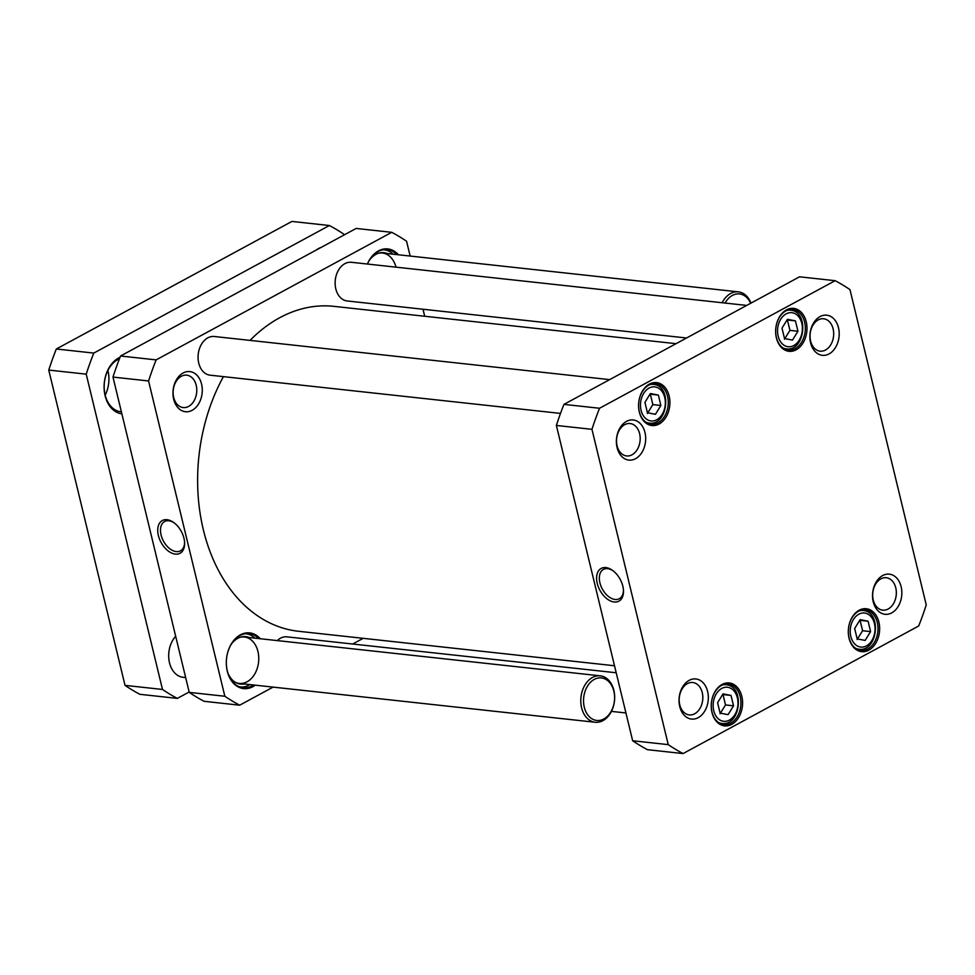 <?xml version="1.0" encoding="UTF-8"?>
<svg xmlns="http://www.w3.org/2000/svg" width="975" height="975" viewBox="0 0 975 975"><rect width="100%" height="100%" fill="white"/><g stroke="black" fill="none" stroke-linecap="round" stroke-linejoin="round"><path stroke-width="1.46" d="M175.671 636.273A23.351 16.855 96.2 0 0 169.163 661.196A23.351 16.855 96.2 0 0 183.105 677.296L185.664 677.576M599.93 721.853A23.351 16.855 96.2 0 0 614.677 697.612A23.351 16.855 96.2 0 0 600.259 675.833A23.351 16.855 96.2 0 0 580.966 697.21A23.351 16.855 96.2 0 0 595.189 722.256A23.351 16.855 96.2 0 0 599.93 721.853M601.075 720.098A21.401 15.454 96.2 0 0 611.398 685.035A21.401 15.454 96.2 0 0 584.72 692.433A21.401 15.454 96.2 0 0 601.075 720.098M320.97 247.492A23.351 16.855 96.2 0 0 316.217 250.063M750.969 303.115A23.351 16.855 96.2 0 0 738.38 291.866A23.351 16.855 96.2 0 0 733.809 292.22A23.351 16.855 96.2 0 0 722.158 302.738M750.652 303.286A21.401 15.454 96.2 0 0 735.321 294.267A21.401 15.454 96.2 0 0 725.083 303.054M614.506 665.754L298.521 631.276A163.422 118.012 -83.8 0 1 223.421 376.643M250.039 340.397A163.422 118.012 -83.8 0 1 333.962 306.357L676.065 343.675M344.321 234.841L344.224 234.451A252.927 182.642 96.2 0 0 329.379 225.517L93.795 353.084A252.927 182.642 96.2 0 0 86.214 374.156L162.496 689.459L125.032 685.376A252.927 182.642 96.2 0 0 139.864 694.31L177.328 698.392L189.162 691.994M162.496 689.459A252.927 182.642 96.2 0 0 177.328 698.392M86.214 374.156L48.75 370.073L125.032 685.376M93.795 353.084L56.331 349.001A252.927 182.642 96.2 0 0 48.75 370.073M329.379 225.517L291.915 221.435L56.331 349.001M105.19 395.18A27.239 19.671 96.2 0 0 107.896 370.439M121.375 411.828A27.239 19.671 -83.8 0 1 120.985 411.791A27.239 19.671 -83.8 0 1 104.227 388.842A27.239 19.671 -83.8 0 1 117.853 359.531A27.239 19.671 -83.8 0 1 119.474 358.763M120.071 357.228A29.189 21.072 96.2 0 0 118.755 357.886A29.189 21.072 96.2 0 0 104.154 389.122A29.189 21.072 96.2 0 0 121.863 413.839M363.163 638.332L352.67 644.012M273.073 687.107L239.679 705.193L204.092 701.305A252.927 182.642 96.2 0 1 189.248 692.384L224.847 696.26L148.566 380.957A252.927 182.642 -83.8 0 1 156.146 359.885L391.731 232.318A252.927 182.642 -83.8 0 1 406.575 241.252L410.146 256.059M423.016 309.246L424.71 316.253M156.146 359.885L120.547 356.009L356.143 228.442L391.731 232.318M120.547 356.009A252.927 182.642 96.2 0 0 112.978 377.081L148.566 380.957M239.679 705.193A252.927 182.642 -83.8 0 1 224.847 696.26M173.696 397.459A16.295 11.773 -83.8 0 1 186.712 375.168A16.295 11.773 -83.8 0 1 196.207 385.271A16.295 11.773 -83.8 0 1 183.178 407.562A16.295 11.773 -83.8 0 1 173.696 397.459M173.684 399.214A20.182 14.576 96.2 0 0 198.51 404.04A20.182 14.576 96.2 0 0 190.686 371.719A20.182 14.576 96.2 0 0 173.684 399.214M112.978 377.081L189.248 692.384M175.342 554.117A18.61 11.517 -118.4 0 0 184.616 542.673A18.61 11.517 -118.4 0 0 173.708 522.515A18.61 11.517 -118.4 0 0 157.755 531.278A18.61 11.517 -118.4 0 0 175.342 554.117M184.58 541.99A16.66 10.311 61.6 0 1 180.46 550.851A16.66 10.311 61.6 0 1 176.256 551.594A16.66 10.311 61.6 0 1 162.045 538.054A16.66 10.311 61.6 0 1 164.592 521.54A16.66 10.311 61.6 0 1 174.257 522.929M249.953 684.584A26.715 19.293 -83.8 0 1 245.749 686.449L244.457 686.814A27.239 19.671 -83.8 0 1 241.032 687.363M253.646 684.986A27.239 19.671 -83.8 0 1 243.153 687.765A27.239 19.671 -83.8 0 1 227.297 670.873A27.239 19.671 -83.8 0 1 249.064 633.604A27.239 19.671 -83.8 0 1 258.716 638.576M246.907 633.531A27.239 19.671 -83.8 0 1 250.136 634.81L251.306 635.444A26.715 19.293 -83.8 0 1 255.023 638.174M260.288 638.747A28.019 20.231 96.2 0 0 235.597 638.43A28.019 20.231 96.2 0 0 227.297 671.214A28.019 20.231 96.2 0 0 255.231 685.169M398.422 254.78A28.019 20.231 96.2 0 0 367.38 264.03M367.441 264.042A27.239 19.671 -83.8 0 1 387.185 249.637A27.239 19.671 -83.8 0 1 396.837 254.609M385.028 249.563A27.239 19.671 -83.8 0 1 388.257 250.843L389.439 251.477A26.715 19.293 -83.8 0 1 393.144 254.207M383.187 249.758A26.715 19.293 -83.8 0 1 389.439 251.477M378.337 253.293A23.351 16.855 -83.8 0 1 382.48 253.037A23.351 16.855 -83.8 0 1 395.984 267.15M369.257 260.483A23.863 17.233 -83.8 0 1 378.982 253.098A23.863 17.233 -83.8 0 1 387.38 253.573M245.066 633.726A26.715 19.293 -83.8 0 1 251.306 635.444M245.749 686.449A26.715 19.293 -83.8 0 1 239.277 686.778M240.216 637.26A23.351 16.855 -83.8 0 1 244.359 637.004A23.351 16.855 -83.8 0 1 258.582 662.049A23.351 16.855 -83.8 0 1 239.302 683.426A23.351 16.855 -83.8 0 1 235.304 682.281M231.136 644.451A23.863 17.233 -83.8 0 1 240.862 637.065A23.863 17.233 -83.8 0 1 249.259 637.54M244.201 683.963A23.863 17.233 -83.8 0 1 235.889 682.622A23.863 17.233 -83.8 0 1 227.992 673.298M277.266 640.599A19.451 14.052 -83.8 0 1 286.955 636.846L616.2 672.762M686.558 337.996L347.137 300.958A19.451 14.052 -83.8 0 1 335.278 280.105A19.451 14.052 -83.8 0 1 351.353 262.287L746.716 305.419M560.503 413.412L210.076 375.18A19.451 14.052 -83.8 0 1 198.217 354.315A19.451 14.052 -83.8 0 1 214.293 336.497L609.655 379.628M644.926 402.37L650.398 393.534L658.369 395.094L660.879 405.478L655.419 414.302L647.437 412.754L644.926 402.37M854.661 628.497L860.121 619.661L868.091 621.221L870.602 631.605L865.142 640.429L857.171 638.881L854.661 628.497M720.098 713.091L717.588 702.707L723.048 693.883L731.031 695.431L733.541 705.815L728.081 714.651L720.098 713.091M781.999 328.148L787.459 319.325L795.429 320.872L797.952 331.256L792.48 340.092L784.509 338.532L781.999 328.148M591.959 429.329A252.927 182.642 -83.8 0 1 599.54 408.257L835.136 280.69A252.927 182.642 -83.8 0 1 849.968 289.624L926.25 604.927A252.927 182.642 -83.8 0 1 918.669 625.999L683.085 753.565A252.927 182.642 -83.8 0 1 668.241 744.632L591.959 429.329L556.372 425.453L632.653 740.756A252.927 182.642 96.2 0 0 647.485 749.69L683.085 753.565M838.476 327.697A20.182 14.576 96.2 0 0 813.65 322.871A20.182 14.576 96.2 0 0 821.474 355.192A20.182 14.576 96.2 0 0 838.476 327.697M707.618 691.458A20.182 14.576 96.2 0 0 682.805 686.619A20.182 14.576 96.2 0 0 690.617 718.941A20.182 14.576 96.2 0 0 707.618 691.458M878.889 622.111A21.596 15.6 96.2 0 0 852.333 616.943A21.596 15.6 96.2 0 0 860.693 651.519A21.596 15.6 96.2 0 0 878.889 622.111M669.155 395.996A21.596 15.6 96.2 0 0 642.598 390.817A21.596 15.6 96.2 0 0 650.971 425.393A21.596 15.6 96.2 0 0 669.155 395.996M806.227 321.774A21.596 15.6 96.2 0 0 779.671 316.595A21.596 15.6 96.2 0 0 788.032 351.171A21.596 15.6 96.2 0 0 806.227 321.774M741.817 696.333A21.596 15.6 96.2 0 0 715.26 691.165A21.596 15.6 96.2 0 0 723.633 725.741A21.596 15.6 96.2 0 0 741.817 696.333M901.132 586.682A20.182 14.576 96.2 0 0 876.306 581.843A20.182 14.576 96.2 0 0 884.13 614.165A20.182 14.576 96.2 0 0 901.132 586.682M644.975 432.486A20.182 14.576 96.2 0 0 620.149 427.647A20.182 14.576 96.2 0 0 627.961 459.968A20.182 14.576 96.2 0 0 644.975 432.486M868.091 621.221L859.743 620.283M857.11 639.551L862.582 630.727L870.602 631.605M862.582 630.727L860.072 620.344M795.429 320.872L787.081 319.934M784.461 339.215L789.921 330.379L797.952 331.256M789.921 330.379L787.41 319.995M658.369 395.094L650.008 394.156M647.388 413.437L652.848 404.601L660.879 405.478M652.848 404.601L650.337 394.217M720.05 713.773L725.51 704.949L733.541 705.815M725.51 704.949L722.999 694.566L731.031 695.431M835.136 280.69L799.537 276.815L563.952 404.381A252.927 182.642 96.2 0 0 556.372 425.453M623.427 589.863A16.66 10.311 61.6 0 1 619.308 598.723A16.66 10.311 61.6 0 1 615.103 599.479A16.66 10.311 61.6 0 1 600.893 585.938A16.66 10.311 61.6 0 1 603.44 569.412A16.66 10.311 61.6 0 1 613.117 570.814M614.189 602.002A18.61 11.517 -118.4 0 0 623.476 590.545A18.61 11.517 -118.4 0 0 612.556 570.399A18.61 11.517 -118.4 0 0 596.602 579.162A18.61 11.517 -118.4 0 0 614.189 602.002M632.653 740.756L668.241 744.632M639.612 433.643A16.295 11.773 -83.8 0 1 626.584 455.934A16.295 11.773 -83.8 0 1 616.651 438.457A16.295 11.773 -83.8 0 1 630.118 423.54A16.295 11.773 -83.8 0 1 639.612 433.643M833.113 328.867A16.295 11.773 -83.8 0 1 820.085 351.158A16.295 11.773 -83.8 0 1 810.164 333.682A16.295 11.773 -83.8 0 1 823.619 318.764A16.295 11.773 -83.8 0 1 833.113 328.867M895.769 587.84A16.295 11.773 -83.8 0 1 882.741 610.143A16.295 11.773 -83.8 0 1 872.808 592.666A16.295 11.773 -83.8 0 1 886.275 577.736A16.295 11.773 -83.8 0 1 895.769 587.84M702.256 692.628A16.295 11.773 -83.8 0 1 689.24 714.919A16.295 11.773 -83.8 0 1 679.307 697.442A16.295 11.773 -83.8 0 1 692.774 682.512A16.295 11.773 -83.8 0 1 702.256 692.628M740.208 696.686A20.426 14.747 -83.8 0 1 723.889 724.632A20.426 14.747 -83.8 0 1 711.433 702.719A20.426 14.747 -83.8 0 1 728.313 684.011A20.426 14.747 -83.8 0 1 740.208 696.686M877.281 622.464A20.426 14.747 -83.8 0 1 860.949 650.41A20.426 14.747 -83.8 0 1 848.506 628.509A20.426 14.747 -83.8 0 1 865.386 609.802A20.426 14.747 -83.8 0 1 877.281 622.464M804.619 322.128A20.426 14.747 -83.8 0 1 788.287 350.074A20.426 14.747 -83.8 0 1 775.844 328.161A20.426 14.747 -83.8 0 1 792.724 309.453A20.426 14.747 -83.8 0 1 804.619 322.128M667.546 396.337A20.426 14.747 -83.8 0 1 651.227 424.283A20.426 14.747 -83.8 0 1 638.771 402.383A20.426 14.747 -83.8 0 1 655.651 383.675A20.426 14.747 -83.8 0 1 667.546 396.337M599.54 408.257L563.952 404.381M643.671 393.413A17.123 12.358 -83.8 0 1 664.731 397.52A17.123 12.358 -83.8 0 1 650.313 420.834A17.123 12.358 -83.8 0 1 643.671 393.413M853.405 619.539A17.123 12.358 -83.8 0 1 874.453 623.647A17.123 12.358 -83.8 0 1 860.035 646.949A17.123 12.358 -83.8 0 1 853.405 619.539M713.737 710.665A17.123 12.358 -83.8 0 1 728.167 687.363A17.123 12.358 -83.8 0 1 734.797 714.773A17.123 12.358 -83.8 0 1 713.737 710.665M780.743 319.203A17.123 12.358 -83.8 0 1 801.791 323.298A17.123 12.358 -83.8 0 1 787.373 346.612A17.123 12.358 -83.8 0 1 780.743 319.203M855.392 648.168A19.451 14.052 96.2 0 0 858.914 649.216C877.768 652.178 882.18 611.703 863.131 610.533A19.451 14.052 96.2 0 0 859.463 610.789M782.73 347.819A19.451 14.052 96.2 0 0 786.252 348.867C805.106 351.829 809.53 311.354 790.481 310.184A19.451 14.052 96.2 0 0 786.801 310.452M645.657 422.041A19.451 14.052 96.2 0 0 649.192 423.089C668.046 426.051 672.457 385.576 653.408 384.406A19.451 14.052 96.2 0 0 649.74 384.662M718.319 722.39A19.451 14.052 96.2 0 0 721.853 723.438C740.707 726.399 745.119 685.925 726.07 684.755A19.451 14.052 96.2 0 0 722.402 685.011M239.302 683.426L595.189 722.256M244.359 637.004L600.259 675.833M382.48 253.037L738.38 291.866M611.423 711.384L625.926 712.969M863.131 610.533L860.803 610.277M858.914 649.216L856.586 648.96M790.481 310.184L788.141 309.928M786.252 348.867L783.924 348.611M653.408 384.406L651.081 384.15M649.192 423.089L646.864 422.833M726.07 684.755L723.743 684.499M721.853 723.438L719.513 723.182"/></g></svg>

